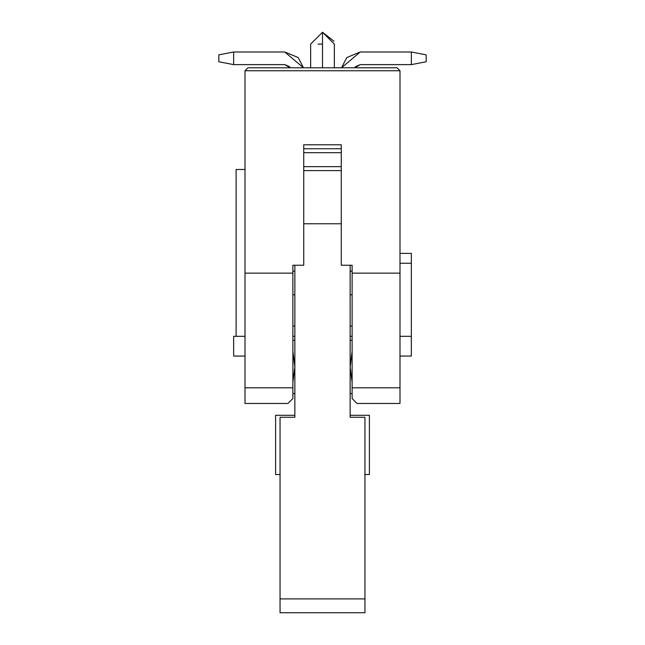 <?xml version="1.0" encoding="UTF-8"?>
<svg xmlns="http://www.w3.org/2000/svg" width="645" height="645" viewBox="0 0 645 645"><rect width="100%" height="100%" fill="white"/><g stroke="black" fill="none" stroke-linecap="round" stroke-linejoin="round"><path stroke-width="0.97" d="M352.114 398.521L357.056 403.456L399.997 403.456L399.997 387.814L352.114 387.814L399.997 387.814L399.997 273.141L352.114 273.141L352.114 265.24L352.114 387.814L352.114 273.141L399.997 273.141L399.997 70.757L397.038 67.79L399.997 70.757L399.997 403.456L357.056 403.456L352.114 398.521L352.114 387.814L352.114 398.521L355.161 401.561M292.886 265.24L292.886 398.521L292.886 265.24L303.739 265.24L303.739 144.794L341.261 144.794L341.261 265.24L352.114 265.24L341.261 265.24L341.261 144.794L303.739 144.794L303.739 265.24L292.886 265.24M399.997 70.757L245.003 70.757L245.003 273.141L292.886 273.141L245.003 273.141L245.003 387.814L292.886 387.814L245.003 387.814L245.003 403.456L287.944 403.456L292.886 398.521L287.944 403.456L245.003 403.456L245.003 70.757L399.997 70.757M357.056 403.456L381.735 403.456M245.003 336.319L236.118 336.319L245.003 336.319M236.118 169.474L245.003 169.474L236.118 169.474L236.118 336.319L236.118 169.474M350.146 271.166L352.114 271.166L350.146 271.166M350.146 366.924L352.114 351.517L350.146 366.924L352.114 382.34L350.146 367.247M350.146 294.773L352.114 294.773L350.146 294.773M292.886 271.166L294.854 271.166L292.886 271.166M292.886 294.773L294.854 294.773L292.886 294.773M292.886 351.549L294.854 366.61M294.854 366.924L292.886 382.332L294.854 366.924L292.886 351.517M263.265 403.456L287.944 403.456M322.5 67.79L322.5 44.094C307.197 44.102 307.197 44.102 322.5 44.094C337.778 44.094 337.778 44.094 322.5 44.094L322.5 67.79M397.038 67.79L247.962 67.79L245.003 70.757L247.962 67.79L397.038 67.79M350.146 265.24L350.146 417.275L350.146 265.24M341.261 166.652L303.739 166.652L341.261 166.652M303.739 170.611L341.261 170.611L303.739 170.611M352.114 326.072L350.146 326.072L352.114 326.072M294.854 417.275L294.854 265.24L294.854 417.275L280.051 417.275L280.051 598.899L364.949 598.899L364.949 417.275L350.146 417.275L364.949 417.275L364.949 598.899L280.051 598.899L280.051 417.275L294.854 417.275M294.854 326.072L292.886 326.072L294.854 326.072M360.216 64.629L355.742 66.483L354.742 67.79L360.216 64.629L411.349 64.629L360.216 64.629M318.066 44.102L322.5 44.094L322.5 32.379M322.5 44.094L322.5 32.25L322.5 44.094M303.739 223.775L341.261 223.775L303.739 223.775M303.739 148.745L341.261 148.745L303.739 148.745M303.739 152.68L341.261 152.68L303.739 152.68M411.349 64.629L426.16 61.767L426.16 54.857L411.349 51.995L411.349 64.629L411.349 51.995L426.16 54.857L426.16 61.767L411.349 64.629M360.216 51.995L411.349 51.995L360.216 51.995L341.519 67.79L346.808 57.55L360.216 51.995M280.051 607.211L280.051 598.899L280.051 612.75L364.949 612.75L364.949 598.899L364.949 607.211M284.784 51.995L298.192 57.55L303.481 67.79L284.784 51.995L233.651 51.995L284.784 51.995M233.651 51.995L218.84 54.857L218.84 61.767L233.651 64.629L233.651 51.995L233.651 64.629L218.84 61.767L218.84 54.857L233.651 51.995M284.784 64.629L233.651 64.629L284.784 64.629L290.258 67.79L289.258 66.483L284.784 64.629M364.949 474.535L369.392 474.535L369.392 415.299L350.146 415.299L369.392 415.299L369.392 474.535L364.949 474.535M294.854 415.299L275.608 415.299L275.608 474.535L280.051 474.535L275.608 474.535L275.608 415.299L294.854 415.299M411.349 356.064L399.997 356.064L411.349 356.064L411.349 336.319L411.349 356.064M245.003 356.064L233.651 356.064L233.651 336.319L236.118 336.319L233.651 336.319L233.651 356.064L245.003 356.064M292.886 336.319L294.854 336.319L292.886 336.319M350.146 336.319L352.114 336.319L350.146 336.319M399.997 336.319L411.349 336.319L399.997 336.319M411.349 263.265L411.349 336.319L411.349 263.265L399.997 263.265L411.349 263.265L411.349 253.396L411.349 263.265M399.997 253.396L411.349 253.396L399.997 253.396M352.114 393.579L350.146 393.579M350.146 340.27L352.114 340.27M292.886 340.27L294.854 340.27M294.854 393.579L292.886 393.579M334.344 44.094L334.344 67.79L334.344 44.094L322.5 32.25L310.656 44.102L322.5 32.25L333.997 41.232M310.656 67.79L310.656 44.102"/></g></svg>
